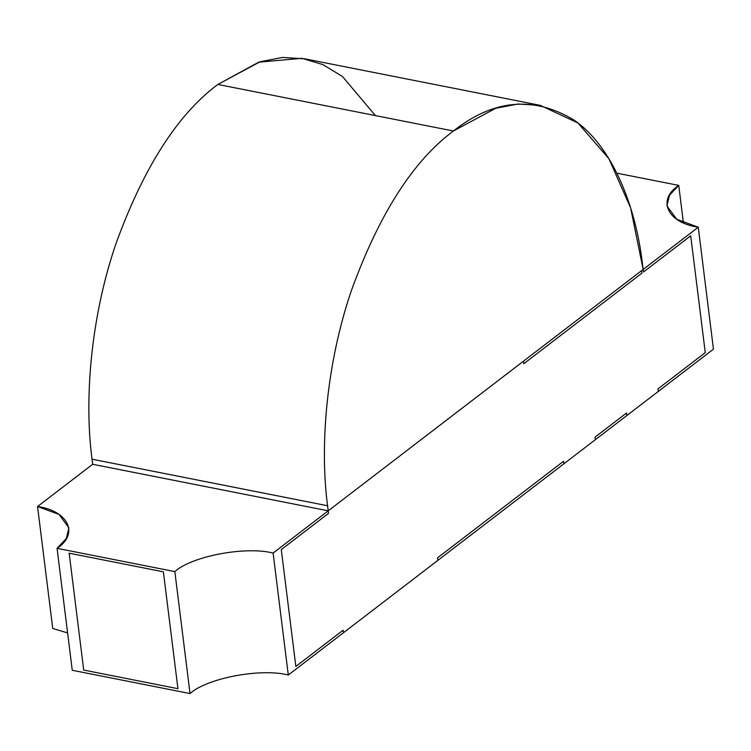 <?xml version="1.0" encoding="UTF-8"?>
<svg xmlns="http://www.w3.org/2000/svg" width="751" height="751" viewBox="0 0 751 751"><rect width="100%" height="100%" fill="white"/><g stroke="black" fill="none" stroke-linecap="round" stroke-linejoin="round"><path stroke-width="1.13" d="M626.522 413.003L595.036 437.138L595.346 439.673L563.86 463.818L563.541 461.274L437.561 557.824L437.88 560.368L343.404 632.783L343.085 630.239L295.847 666.447L281.287 549.582L328.525 513.374L328.215 510.83L92.664 464.278L328.215 510.83L328.525 513.374L281.287 549.582L295.847 666.447L343.085 630.239L343.404 632.783L437.88 560.368L437.561 557.824L563.541 461.274L563.86 463.818L595.346 439.673L595.036 437.138L626.522 413.003L626.841 415.538L626.522 413.003L626.841 415.538L658.336 391.402L626.841 415.538L626.522 413.003L595.036 437.138L595.346 439.673L595.036 437.138L626.522 413.003M177.94 688.686L83.718 670.07L69.167 553.196L163.38 571.821L177.94 688.686L163.38 571.821L69.167 553.196L83.718 670.07L177.94 688.686L83.718 670.07L69.167 553.196L163.38 571.821L69.167 553.196L83.718 670.07L177.94 688.686L163.38 571.821L177.94 688.686M523.785 363.719L641.889 273.195L641.57 270.66L641.889 273.195L523.785 363.719L523.475 361.175L523.785 363.719L641.889 273.195L641.57 270.66L643.147 269.449L643.466 271.993L690.704 235.786L705.264 352.651L658.017 388.858L658.336 391.402L658.017 388.858L705.264 352.651L690.704 235.786L643.466 271.993L643.147 269.449L641.57 270.66L641.889 273.195L523.785 363.719L523.475 361.175L328.215 510.83L523.475 361.175L523.785 363.719M641.57 270.66L523.475 361.175L641.57 270.66M437.88 560.368L437.561 557.824L437.88 560.368L563.86 463.818L563.541 461.274L437.561 557.824L563.541 461.274L563.86 463.818L437.88 560.368M690.704 235.786L643.466 271.993L643.147 269.449L643.466 271.993L690.704 235.786L705.264 352.651L658.017 388.858L658.336 391.402L713.45 349.159L698.261 227.215L643.147 269.449L698.261 227.215L713.45 349.159L658.336 391.402L658.017 388.858L705.264 352.651L690.704 235.786M683.391 222.765L678.744 185.403L669.545 195.147L666.897 205.849L676.735 219.254L698.261 227.215C667.367 222.803 656.627 199.813 678.744 185.403L683.391 222.765M616.89 173.181L678.744 185.403L616.89 173.181M328.525 513.374L281.287 549.582L328.525 513.374L328.215 510.83L328.525 513.374M37.55 506.521L52.739 628.474L67.609 632.915L52.739 628.474L37.55 506.521L92.664 464.278L328.215 510.83L273.101 553.074L288.29 675.018L343.404 632.783L343.085 630.239L295.847 666.447L281.287 549.582L295.847 666.447L343.085 630.239L343.404 632.783L288.29 675.018L273.101 553.074C245.718 545.968 191.683 556.162 174.842 571.605L190.031 693.558C206.882 678.106 260.916 667.911 288.29 675.018C260.916 667.911 206.882 678.106 190.031 693.558L174.842 571.605L57.067 548.333L66.266 538.589L68.914 527.887L59.076 514.473L37.55 506.521C68.444 510.933 79.184 533.923 57.067 548.333L72.256 670.277L57.067 548.333L174.842 571.605C191.683 556.162 245.718 545.968 273.101 553.074L328.215 510.83L92.664 464.278L37.55 506.521M72.256 670.277L190.031 693.558L72.256 670.277M595.346 439.673L626.841 415.538L595.346 439.673M540.316 105.375L304.775 58.822L282.507 57.442L260.175 61.713L217.856 84.45L453.397 131.003L495.726 108.266L518.049 103.995L540.316 105.375L577.913 122.967L608.911 158.714L630.652 207.999L643.147 269.449L328.215 510.83L92.664 464.278L328.215 510.83L327.577 505.752L92.035 459.199L92.664 464.278L92.035 459.199L327.577 505.752C319.654 446.563 326.187 364.413 351.327 290.75C379.077 214.185 413.106 160.93 453.397 131.003L217.856 84.45C177.555 114.377 143.535 167.633 115.776 244.197C90.636 317.87 84.103 400.011 92.035 459.199C84.103 400.011 90.636 317.87 115.776 244.197C143.535 167.633 177.555 114.377 217.856 84.45L258.748 62.173L301.921 58.315L322.864 64.595L342.475 76.499L375.406 115.588M643.147 269.449L642.518 264.371C635.599 204.403 611.521 145.722 574.017 120.076C533.689 95.687 493.482 99.329 453.397 131.003C413.106 160.93 379.077 214.185 351.327 290.75C326.187 364.413 319.654 446.563 327.577 505.752L328.215 510.83L643.147 269.449"/></g></svg>
